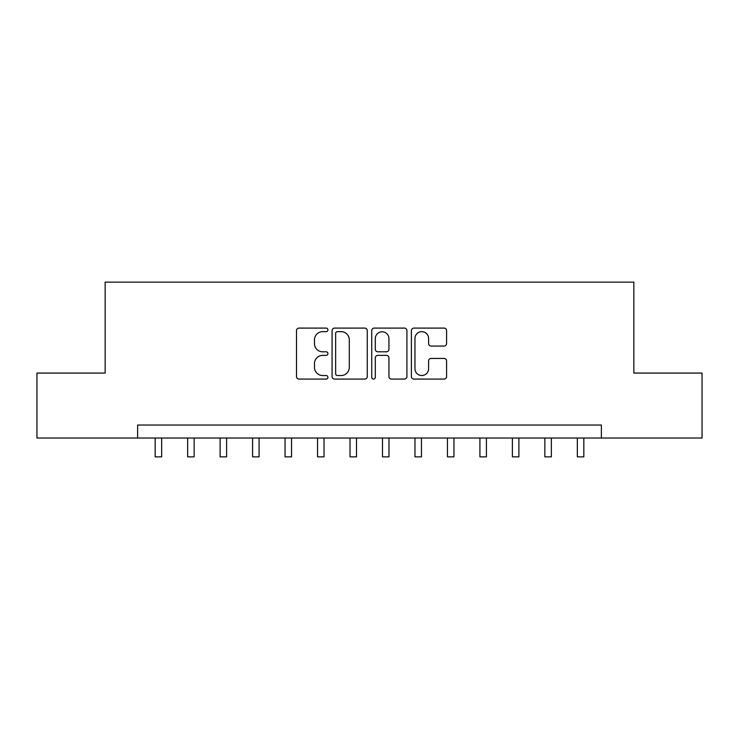 <?xml version="1.0" encoding="UTF-8"?>
<svg xmlns="http://www.w3.org/2000/svg" width="739" height="739" viewBox="0 0 739 739"><rect width="100%" height="100%" fill="white"/><g stroke="black" fill="none" stroke-linecap="round" stroke-linejoin="round"><path stroke-width="1.11" d="M327.931 329.871A1.783 1.783 0 0 0 326.148 328.088L299.055 328.088A2.55 2.55 0 0 0 296.505 330.638L296.505 376.539A2.55 2.55 0 0 0 299.055 379.089L326.148 379.089A1.783 1.783 0 0 0 327.931 377.306A1.783 1.783 0 0 0 326.148 375.523L322.638 375.523A8.157 8.157 0 0 1 314.481 367.357L314.481 363.533A8.157 8.157 0 0 1 322.638 355.376L326.148 355.376A1.783 1.783 0 0 0 327.931 353.584A1.783 1.783 0 0 0 326.148 351.801L322.638 351.801A8.157 8.157 0 0 1 314.481 343.644L314.481 339.82A8.157 8.157 0 0 1 322.638 331.654L326.148 331.654A1.783 1.783 0 0 0 327.931 329.871M444.028 346.064A2.55 2.55 0 0 0 446.578 343.515L446.578 330.638A2.55 2.55 0 0 0 444.028 328.088L413.932 328.088A2.55 2.55 0 0 0 411.383 330.638L411.383 376.539A2.55 2.55 0 0 0 413.932 379.089L444.028 379.089A2.55 2.55 0 0 0 446.578 376.539L446.578 360.983A2.55 2.55 0 0 0 444.028 358.433L431.151 358.433A2.55 2.55 0 0 0 428.602 360.983L428.602 368.696A6.817 6.817 0 0 1 421.775 375.523A6.817 6.817 0 0 1 414.958 368.696L414.958 338.48A6.817 6.817 0 0 1 421.775 331.654A6.817 6.817 0 0 1 428.602 338.48L428.602 343.515A2.55 2.55 0 0 0 431.151 346.064L444.028 346.064M137.62 438.024L36.95 438.024L36.95 373.075L105.15 373.075L105.15 282.141L633.85 282.141L633.85 373.075L702.05 373.075L702.05 438.024L601.38 438.024L601.38 425.036L137.62 425.036L137.62 438.024L601.38 438.024M367.265 330.638A2.55 2.55 0 0 0 364.715 328.088L334.628 328.088A2.55 2.55 0 0 0 332.079 330.638L332.079 376.539A2.55 2.55 0 0 0 334.628 379.089L364.715 379.089A2.55 2.55 0 0 0 367.265 376.539L367.265 330.638M374.285 328.088L404.372 328.088A2.55 2.55 0 0 1 406.921 330.638L406.921 376.539A2.55 2.55 0 0 1 404.372 379.089L391.494 379.089A2.55 2.55 0 0 1 388.945 376.539L388.945 357.925A2.55 2.55 0 0 0 386.395 355.376L377.851 355.376A2.55 2.55 0 0 0 375.301 357.925L375.301 377.306A1.783 1.783 0 0 1 373.518 379.089A1.783 1.783 0 0 1 371.735 377.306L371.735 330.638A2.55 2.55 0 0 1 374.285 328.088M337.427 331.654A1.783 1.783 0 0 0 335.645 333.437L335.645 373.731A1.783 1.783 0 0 0 337.427 375.523L341.132 375.523A8.157 8.157 0 0 0 349.288 367.357L349.288 339.82A8.157 8.157 0 0 0 341.132 331.654L337.427 331.654M388.945 338.601A6.817 6.817 0 0 0 382.128 331.783A6.817 6.817 0 0 0 375.301 338.601L375.301 349.251A2.55 2.55 0 0 0 377.851 351.801L386.395 351.801A2.55 2.55 0 0 0 388.945 349.251L388.945 338.601M155.162 438.024L155.162 456.859L161.656 456.859L161.656 438.024M187.641 438.024L187.641 456.859L194.135 456.859L194.135 438.024M220.111 438.024L220.111 456.859L226.605 456.859L226.605 438.024M252.59 438.024L252.59 456.859L259.084 456.859L259.084 438.024M285.06 438.024L285.06 456.859L291.563 456.859L291.563 438.024M317.539 438.024L317.539 456.859L324.033 456.859L324.033 438.024M350.018 438.024L350.018 456.859L356.512 456.859L356.512 438.024M382.488 438.024L382.488 456.859L388.982 456.859L388.982 438.024M414.967 438.024L414.967 456.859L421.461 456.859L421.461 438.024M447.446 438.024L447.446 456.859L453.94 456.859L453.94 438.024M479.916 438.024L479.916 456.859L486.41 456.859L486.41 438.024M512.395 438.024L512.395 456.859L518.889 456.859L518.889 438.024M544.865 438.024L544.865 456.859L551.368 456.859L551.368 438.024M577.344 438.024L577.344 456.859L583.838 456.859L583.838 438.024M155.162 456.859L161.656 456.859M187.641 456.859L194.135 456.859M220.111 456.859L226.605 456.859M252.59 456.859L259.084 456.859M285.06 456.859L291.563 456.859M317.539 456.859L324.033 456.859M350.018 456.859L356.512 456.859M382.488 456.859L388.982 456.859M414.967 456.859L421.461 456.859M447.446 456.859L453.94 456.859M479.916 456.859L486.41 456.859M512.395 456.859L518.889 456.859M544.865 456.859L551.368 456.859M577.344 456.859L583.838 456.859"/></g></svg>
